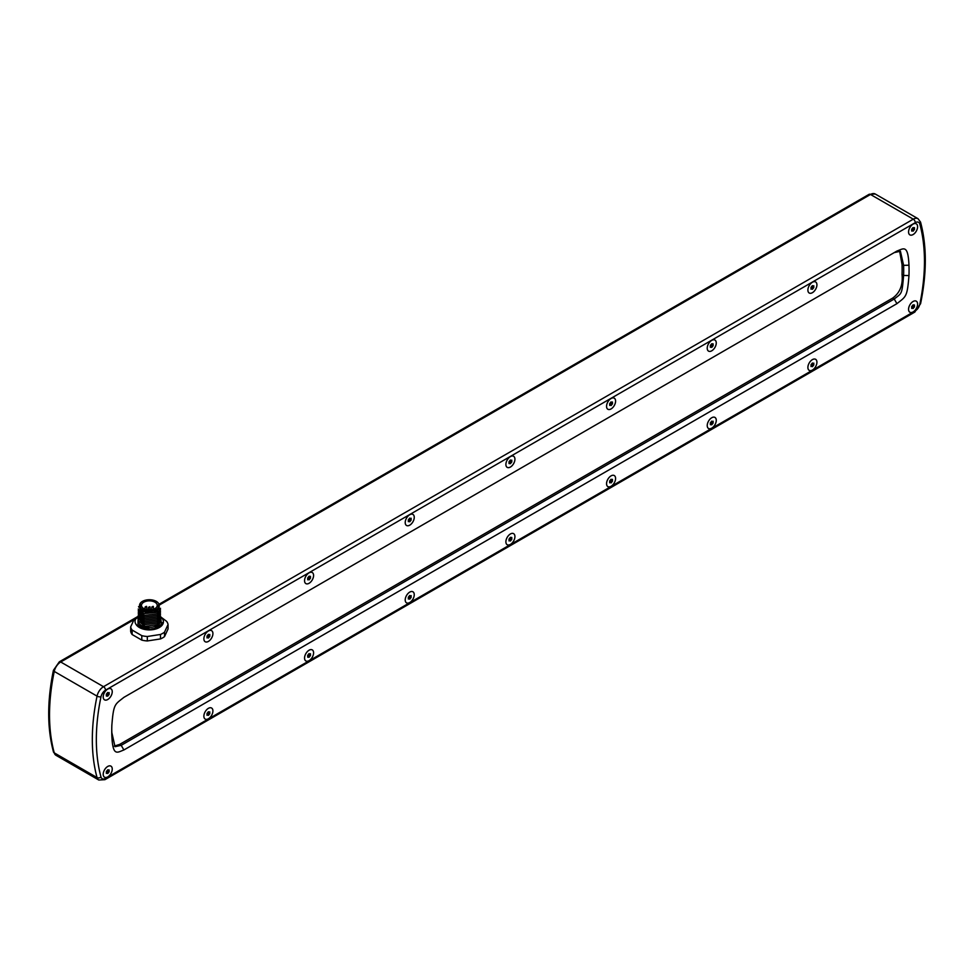 <?xml version="1.0" encoding="UTF-8"?>
<svg xmlns="http://www.w3.org/2000/svg" width="974" height="974" viewBox="0 0 974 974"><rect width="100%" height="100%" fill="white"/><g stroke="black" fill="none" stroke-linecap="round" stroke-linejoin="round"><path stroke-width="1.46" d="M136.056 618.015A18.823 10.86 0 0 0 135.958 618.076A18.823 10.86 0 0 0 134.193 619.269L130.662 626.879L130.662 631.335A18.823 10.86 0 0 0 132.135 634.524L141.79 640.101A18.823 10.86 0 0 0 147.317 640.953L160.491 638.92A18.823 10.86 0 0 0 164.533 636.582L168.064 628.973L168.064 624.517A18.823 10.86 0 0 0 166.591 621.327L160.588 616.798M107.724 699.539A6.392 3.689 120 0 0 112.254 691.698A6.392 3.689 120 0 0 107.724 689.093L107.724 689.093A6.392 3.689 120 0 0 103.207 696.921A6.392 3.689 120 0 0 107.724 699.539M107.724 776.899A6.392 3.689 120 0 0 112.254 769.07A6.392 3.689 120 0 0 107.724 766.453L107.724 766.453A6.392 3.689 120 0 0 103.207 774.293A6.392 3.689 120 0 0 107.724 776.899M208.399 641.416A6.392 3.689 120 0 0 212.916 633.587A6.392 3.689 120 0 0 208.399 630.969L208.399 630.969A6.392 3.689 120 0 0 203.87 638.798A6.392 3.689 120 0 0 208.399 641.416M208.399 718.775A6.392 3.689 120 0 0 212.916 710.947A6.392 3.689 120 0 0 208.399 708.341L208.399 708.341A6.392 3.689 120 0 0 203.87 716.17A6.392 3.689 120 0 0 208.399 718.775M309.062 583.292A6.392 3.689 120 0 0 313.591 575.464A6.392 3.689 120 0 0 309.062 572.846L309.062 572.846A6.392 3.689 120 0 0 304.545 580.687A6.392 3.689 120 0 0 309.062 583.292M309.062 660.664A6.392 3.689 120 0 0 313.591 652.824A6.392 3.689 120 0 0 309.062 650.218L309.062 650.218A6.392 3.689 120 0 0 304.545 658.047A6.392 3.689 120 0 0 309.062 660.664M409.737 525.169A6.392 3.689 120 0 0 414.254 517.34A6.392 3.689 120 0 0 409.737 514.735L409.737 514.735A6.392 3.689 120 0 0 405.208 522.563A6.392 3.689 120 0 0 409.737 525.169M409.737 602.541A6.392 3.689 120 0 0 414.254 594.712A6.392 3.689 120 0 0 409.737 592.095L409.737 592.095A6.392 3.689 120 0 0 405.208 599.923A6.392 3.689 120 0 0 409.737 602.541M510.4 467.057A6.392 3.689 120 0 0 514.929 459.217A6.392 3.689 120 0 0 510.4 456.611L510.4 456.611A6.392 3.689 120 0 0 505.883 464.44A6.392 3.689 120 0 0 510.4 467.057M510.4 544.417A6.392 3.689 120 0 0 514.929 536.589A6.392 3.689 120 0 0 510.4 533.971L510.4 533.971A6.392 3.689 120 0 0 505.883 541.812A6.392 3.689 120 0 0 510.4 544.417M611.075 408.934A6.392 3.689 120 0 0 615.592 401.105A6.392 3.689 120 0 0 611.075 398.488L611.075 398.488A6.392 3.689 120 0 0 606.546 406.316A6.392 3.689 120 0 0 611.075 408.934M611.075 486.294A6.392 3.689 120 0 0 615.592 478.465A6.392 3.689 120 0 0 611.075 475.86L611.075 475.86A6.392 3.689 120 0 0 606.546 483.688A6.392 3.689 120 0 0 611.075 486.294M711.738 350.81A6.392 3.689 120 0 0 716.267 342.982A6.392 3.689 120 0 0 711.738 340.364L711.738 340.364A6.392 3.689 120 0 0 707.221 348.205A6.392 3.689 120 0 0 711.738 350.81M711.738 428.183A6.392 3.689 120 0 0 716.267 420.342A6.392 3.689 120 0 0 711.738 417.736L711.738 417.736A6.392 3.689 120 0 0 707.221 425.565A6.392 3.689 120 0 0 711.738 428.183M812.413 292.687A6.392 3.689 120 0 0 816.93 284.858A6.392 3.689 120 0 0 812.413 282.253L812.413 282.253A6.392 3.689 120 0 0 807.884 290.082A6.392 3.689 120 0 0 812.413 292.687M812.413 370.059A6.392 3.689 120 0 0 816.93 362.231A6.392 3.689 120 0 0 812.413 359.613L812.413 359.613A6.392 3.689 120 0 0 807.884 367.442A6.392 3.689 120 0 0 812.413 370.059M913.076 234.576A6.392 3.689 120 0 0 917.605 226.735A6.392 3.689 120 0 0 913.076 224.13L913.076 224.13A6.392 3.689 120 0 0 908.559 231.958A6.392 3.689 120 0 0 913.076 234.576M913.076 311.936A6.392 3.689 120 0 0 917.605 304.107A6.392 3.689 120 0 0 913.076 301.49L913.076 301.49A6.392 3.689 120 0 0 908.559 309.33A6.392 3.689 120 0 0 913.076 311.936M123.893 749.968C117.184 752.464 112.765 756.895 111.84 735.808A164.874 95.184 -60 0 1 111.754 730.67A164.874 95.184 -60 0 1 111.84 725.447C113.568 703.593 114.847 704.616 123.893 697.36L896.92 251.061C903.629 248.565 908.036 244.133 908.973 265.22A164.874 95.184 -60 0 1 908.973 275.581C907.244 297.435 905.966 296.413 896.92 303.669L123.893 749.968L121.202 745.329L115.017 746.693L111.84 732.594A161.075 93.005 -60 0 1 111.754 729.112M103.22 696.921A6.38 3.677 -60 0 1 103.22 696.885A6.38 3.677 -60 0 1 107.7 689.129A6.38 3.677 -60 0 1 112.241 691.71A6.38 3.677 120 0 1 107.724 699.515A6.38 3.677 120 0 1 103.22 696.921L103.22 696.483M107.724 696.154L109.112 694.438L109.112 692.587L108.187 693.123L107.724 692.465L106.349 694.194L106.349 696.033L107.724 696.154M106.897 695.29L108.163 693.89L107.822 692.916M108.187 694.973L107.237 694.425M108.65 693.78L107.7 693.232M109.112 694.438L108.163 693.89M103.22 774.281A6.38 3.677 -60 0 1 103.22 774.245A6.38 3.677 -60 0 1 107.7 766.489A6.38 3.677 -60 0 1 112.241 769.07A6.38 3.677 120 0 1 107.724 776.887A6.38 3.677 120 0 1 103.22 774.281L103.22 773.855M107.724 773.526L109.112 771.798L109.112 769.959L107.724 769.837L106.349 771.554L106.349 773.405L107.262 772.869L107.724 773.526M106.897 772.662L108.163 771.25L107.822 770.276M108.187 772.333L107.237 771.785M108.65 771.14L107.7 770.592M109.112 771.798L108.163 771.25M203.883 638.798A6.38 3.677 -60 0 1 203.883 638.761A6.38 3.677 -60 0 1 208.363 631.006A6.38 3.677 -60 0 1 212.904 633.587A6.38 3.677 120 0 1 208.399 641.403A6.38 3.677 120 0 1 203.883 638.798M208.399 638.043L209.787 636.314L209.787 634.464L208.862 634.999L208.399 634.342L207.012 636.071L207.012 637.921L207.937 637.386L208.399 638.043M207.572 637.166L208.826 635.766L208.497 634.792M208.862 636.85L207.912 636.302M209.325 635.657L208.363 635.109M209.787 636.314L208.826 635.766M208.399 708.341L208.399 708.341A6.38 3.677 -60 0 1 212.904 710.959A6.38 3.677 120 0 1 208.399 718.763A6.38 3.677 120 0 1 203.883 716.158A6.38 3.677 -60 0 1 203.883 716.121A6.38 3.677 -60 0 1 208.363 708.366L208.022 708.573M208.399 715.403L209.787 713.686L209.787 711.836L208.862 712.371L208.399 711.714L207.012 713.431L207.012 715.281L207.937 714.746L208.399 715.403M207.572 714.539L208.826 713.126L208.497 712.152M208.862 714.21L207.912 713.662M209.325 713.029L208.363 712.481M209.787 713.686L208.826 713.126M304.558 580.674A6.38 3.677 -60 0 1 304.558 580.638A6.38 3.677 -60 0 1 309.038 572.882A6.38 3.677 -60 0 1 313.579 575.464A6.38 3.677 120 0 1 309.062 583.28A6.38 3.677 120 0 1 304.558 580.674M309.062 579.92L310.45 578.191L310.45 576.352L309.062 576.231L307.687 577.947L307.687 579.798L308.6 579.262L309.062 579.92M308.234 579.055L309.501 577.643L309.16 576.669M309.525 578.726L308.575 578.179M309.988 577.533L309.038 576.985M310.45 578.191L309.501 577.643M304.558 658.047A6.38 3.677 -60 0 1 304.558 658.01A6.38 3.677 -60 0 1 309.038 650.255A6.38 3.677 -60 0 1 313.579 652.836A6.38 3.677 120 0 1 309.062 660.64A6.38 3.677 120 0 1 304.558 658.047M309.062 657.28L310.45 655.563L310.45 653.712L309.525 654.248L309.062 653.591L307.687 655.319L307.687 657.158L309.062 657.28M308.234 656.415L309.501 655.015L309.16 654.041M309.525 656.099L308.575 655.551M309.988 654.905L309.038 654.358M310.45 655.563L309.501 655.015M405.221 522.551A6.38 3.677 -60 0 1 405.221 522.514A6.38 3.677 -60 0 1 409.701 514.759A6.38 3.677 -60 0 1 414.242 517.352A6.38 3.677 120 0 1 409.737 525.156A6.38 3.677 120 0 1 405.221 522.551M409.737 521.796L411.125 520.079L411.125 518.229L410.2 518.765L409.737 518.107L408.349 519.824L408.349 521.674L409.275 521.139L409.737 521.796M408.91 520.932L410.164 519.519L409.835 518.545M410.2 520.603L409.238 520.055M410.663 519.422L409.701 518.874M411.125 520.079L410.164 519.519M405.221 599.923A6.38 3.677 -60 0 1 405.221 599.887A6.38 3.677 -60 0 1 409.701 592.131A6.38 3.677 -60 0 1 414.242 594.712A6.38 3.677 120 0 1 409.737 602.529A6.38 3.677 120 0 1 405.221 599.923M409.737 599.168L411.125 597.439L411.125 595.589L410.2 596.125L409.737 595.467L408.349 597.196L408.349 599.047L409.275 598.511L409.737 599.168M408.91 598.292L410.164 596.892L409.835 595.918M410.2 597.975L409.238 597.427M410.663 596.782L409.701 596.234M411.125 597.439L410.164 596.892M510.4 456.611L510.4 456.611A6.38 3.677 -60 0 1 514.917 459.229A6.38 3.677 120 0 1 510.4 467.033A6.38 3.677 120 0 1 505.896 464.44A6.38 3.677 -60 0 1 505.896 464.403A6.38 3.677 -60 0 1 510.376 456.648L510.035 456.843M510.4 463.673L511.788 461.956L511.788 460.105L510.863 460.641L510.4 459.984L509.012 461.713L509.012 463.551L510.4 463.673M509.572 462.808L510.839 461.408L510.498 460.434M510.863 462.492L509.913 461.944M511.326 461.299L510.376 460.751M511.788 461.956L510.839 461.408M510.4 533.971L510.4 533.971A6.38 3.677 -60 0 1 514.917 536.589A6.38 3.677 120 0 1 510.4 544.405A6.38 3.677 120 0 1 505.896 541.8A6.38 3.677 -60 0 1 505.896 541.763A6.38 3.677 -60 0 1 510.376 534.008L510.035 534.202M510.4 541.045L511.788 539.316L511.788 537.478L510.4 537.356L509.012 539.072L509.012 540.923L509.938 540.387L510.4 541.045M509.572 540.18L510.839 538.768L510.498 537.794M510.863 539.852L509.913 539.304M511.326 538.659L510.376 538.111M511.788 539.316L510.839 538.768M606.558 406.316A6.38 3.677 -60 0 1 606.558 406.28A6.38 3.677 -60 0 1 611.039 398.524A6.38 3.677 -60 0 1 615.58 401.105A6.38 3.677 120 0 1 611.075 408.922A6.38 3.677 120 0 1 606.558 406.316M611.075 405.561L612.451 403.833L612.451 401.982L611.538 402.518L611.075 401.86L609.687 403.589L609.687 405.44L610.613 404.904L611.075 405.561M610.248 404.685L611.502 403.285L611.161 402.311M611.538 404.368L610.576 403.82M612.001 403.175L611.039 402.627M612.451 403.833L611.502 403.285M611.075 475.86L611.075 475.86A6.38 3.677 -60 0 1 615.58 478.478A6.38 3.677 120 0 1 611.075 486.282A6.38 3.677 120 0 1 606.558 483.676A6.38 3.677 -60 0 1 606.558 483.64A6.38 3.677 -60 0 1 611.039 475.884L610.698 476.091M611.075 482.921L612.451 481.205L612.451 479.354L611.538 479.89L611.075 479.232L609.687 480.949L609.687 482.8L610.613 482.264L611.075 482.921M610.248 482.057L611.502 480.645L611.161 479.671M611.538 481.728L610.576 481.18M612.001 480.547L611.039 479.999M612.451 481.205L611.502 480.645M707.234 348.193A6.38 3.677 -60 0 1 707.234 348.156A6.38 3.677 -60 0 1 711.714 340.401A6.38 3.677 -60 0 1 716.255 342.982A6.38 3.677 120 0 1 711.738 350.798A6.38 3.677 120 0 1 707.234 348.193M711.738 347.438L713.126 345.709L713.126 343.871L711.738 343.749L710.35 345.466L710.35 347.316L711.276 346.781L711.738 347.438M710.91 346.574L712.177 345.161L711.836 344.187M712.201 346.245L711.251 345.697M712.664 345.052L711.714 344.504M713.126 345.709L712.177 345.161M707.234 425.565A6.38 3.677 -60 0 1 707.234 425.528A6.38 3.677 -60 0 1 711.714 417.773A6.38 3.677 -60 0 1 716.255 420.354A6.38 3.677 120 0 1 711.738 428.158A6.38 3.677 120 0 1 707.234 425.565M711.738 424.798L713.126 423.081L713.126 421.231L712.201 421.766L711.738 421.109L710.35 422.838L710.35 424.676L711.738 424.798M710.91 423.933L712.177 422.533L711.836 421.559M712.201 423.617L711.251 423.069M712.664 422.424L711.714 421.876M713.126 423.081L712.177 422.533M807.896 290.069A6.38 3.677 -60 0 1 807.896 290.033A6.38 3.677 -60 0 1 812.377 282.277A6.38 3.677 -60 0 1 816.918 284.871A6.38 3.677 120 0 1 812.413 292.675A6.38 3.677 120 0 1 807.896 290.069M812.413 289.315L813.789 287.598L813.789 285.747L812.876 286.283L812.413 285.625L811.025 287.342L811.025 289.193L811.951 288.657L812.413 289.315M811.586 288.45L812.84 287.038L812.499 286.064M812.876 288.121L811.914 287.573M813.327 286.94L812.377 286.393M813.789 287.598L812.84 287.038M807.896 367.442A6.38 3.677 -60 0 1 807.896 367.405A6.38 3.677 -60 0 1 812.377 359.649A6.38 3.677 -60 0 1 816.918 362.231A6.38 3.677 120 0 1 812.413 370.047A6.38 3.677 120 0 1 807.896 367.442M812.413 366.687L813.789 364.958L813.789 363.107L812.876 363.643L812.413 362.985L811.025 364.714L811.025 366.565L811.951 366.029L812.413 366.687M811.586 365.81L812.84 364.41L812.499 363.436M812.876 365.493L811.914 364.946M813.327 364.3L812.377 363.752M813.789 364.958L812.84 364.41M913.076 224.13L913.076 224.13A6.38 3.677 -60 0 1 917.581 226.747A6.38 3.677 120 0 1 913.076 234.551A6.38 3.677 120 0 1 908.572 231.958A6.38 3.677 -60 0 1 908.572 231.922A6.38 3.677 -60 0 1 913.052 224.166L912.711 224.361M913.076 231.191L914.464 229.474L914.464 227.624L913.539 228.16L913.076 227.502L911.688 229.231L911.688 231.069L912.614 230.534L913.076 231.191M912.248 230.327L913.515 228.927L913.174 227.953M913.539 230.01L912.589 229.462M914.002 228.817L913.052 228.269M914.464 229.474L913.515 228.927M913.076 301.49L913.076 301.49A6.38 3.677 -60 0 1 917.581 304.107A6.38 3.677 120 0 1 913.076 311.923A6.38 3.677 120 0 1 908.572 309.318A6.38 3.677 -60 0 1 908.572 309.282A6.38 3.677 -60 0 1 913.052 301.526L912.711 301.721M913.076 308.563L914.464 306.834L914.464 304.996L913.076 304.874L911.688 306.591L911.688 308.441L912.614 307.906L913.076 308.563M912.248 307.699L913.515 306.286L913.174 305.312M913.539 307.37L912.589 306.822M914.002 306.177L913.052 305.629M914.464 306.834L913.515 306.286M896.92 251.061L894.242 252.607L900.426 251.243L903.616 265.342A161.075 93.005 -60 0 1 903.616 275.459C901.887 295.414 901.741 292.894 894.242 299.018L121.202 745.329L119.632 744.416L114.287 746.096M899.574 250.927L902.034 264.429A161.075 93.005 120 0 1 902.034 274.546C903.068 284.992 899.952 292.845 892.659 298.105L119.632 744.416M147.317 640.953L147.317 636.497L160.491 634.464A18.823 10.86 0 0 0 162.67 633.38A18.823 10.86 0 0 0 164.533 632.126L168.064 624.517M141.79 640.101L141.79 635.645A18.823 10.86 0 0 0 147.317 636.497M132.135 634.524L132.135 630.068L141.79 635.645M130.662 626.879A18.823 10.86 0 0 0 132.135 630.068M164.533 636.582L164.533 632.126M160.491 638.92L160.491 634.464M138.211 616.834A14.062 8.121 0 0 0 136.981 617.942M135.97 624.261A14.062 8.121 0 0 0 159.31 627.524A14.062 8.121 180 0 0 160.588 616.895M138.174 617.066L135.763 618.916C134.144 621.996 135.301 624.687 139.221 627.013L150.081 629.131L154.282 628.51L161.526 624.322L160.564 617.248M162.39 622.642A13.112 7.573 180 0 1 144.042 628.705M138.138 617.346L137.943 625.089L150.081 629.131M161.526 624.322L154.282 628.51M138.138 620.767A11.225 6.477 0 0 0 138.138 620.864A11.225 6.477 0 0 0 145.065 626.854A11.225 6.477 0 0 0 157.301 625.454A11.225 6.477 0 0 0 160.588 620.864A11.225 6.477 0 0 0 160.564 620.401M160.515 619.123L157.301 624.675L145.065 626.379L138.138 620.682L138.223 619.902M138.223 616.81L144.432 623.129L157.301 621.582L160.515 616.031M160.515 614.484L157.301 620.036L144.432 621.582L138.223 615.264M138.223 618.356L144.432 624.675L157.301 623.129L160.515 617.577M138.223 612.171L144.432 618.49L157.301 616.944L160.515 611.392M138.223 613.717L144.432 620.036L157.301 618.49L160.515 612.938M160.515 609.846L157.301 615.398L144.432 616.944L138.223 610.613M158.506 608.994A9.801 5.661 0 0 0 159.176 606.948L159.176 605.402A9.801 5.661 180 0 0 156.303 601.396A9.801 5.661 0 0 0 145.613 600.167A9.801 5.661 0 0 0 139.562 605.402L139.562 606.948A9.801 5.661 0 0 0 142.423 610.954A9.801 5.661 0 0 0 152.808 612.244A9.801 5.661 180 0 0 158.506 608.994L159.176 605.475M158.811 603.88L157.301 612.305L143.714 613.644L138.539 606.644M138.223 609.067L144.432 615.398L157.301 613.851L160.515 608.3M152.808 612.244L140.95 610.552L140.366 603.149M139.562 605.402A9.801 5.661 0 0 0 142.423 609.395A9.801 5.661 180 0 0 153.113 610.625A9.801 5.661 180 0 0 159.176 605.402M154.927 602.188A7.865 4.541 0 0 0 146.356 601.202A7.865 4.541 0 0 0 141.498 605.402A7.865 4.541 0 0 0 143.799 608.604A7.865 4.541 180 0 0 152.37 609.59A7.865 4.541 180 0 0 157.228 605.402A7.865 4.541 180 0 0 154.927 602.188M150.471 609.894A1.132 0.657 0 0 0 148.267 609.894M869.076 194.337A2.837 1.644 60 0 1 870.488 194.471A9.472 5.467 -60 0 1 875.236 194.009L869.076 194.337L159.139 604.209M55.981 755.3L53.448 751.879A2.837 2.021 -15.3 0 0 54.252 752.865L97.047 777.569A9.472 5.467 120 0 0 98.764 780.004L55.981 755.3A9.472 5.467 -60 0 1 54.252 752.865A189.504 109.417 -60 0 1 54.252 671.427A9.472 5.467 -60 0 1 60.717 661.991L133.669 619.878M53.448 751.879C47.129 728.199 47.117 701.024 53.412 670.331A2.837 1.157 11.7 0 0 54.252 671.427L97.047 696.13A189.504 109.417 120 0 0 97.047 777.569A2.837 2.021 164.7 0 0 100.992 776.996A6.635 3.835 120 0 0 105.521 778.372L915.292 310.852A6.635 3.835 120 0 0 919.809 304.253A186.667 107.773 120 0 0 919.809 224.032A6.635 3.835 120 0 0 915.292 222.656L105.521 690.176A2.837 1.644 -120 0 0 103.512 686.694A9.472 5.467 120 0 0 97.047 696.13A2.837 1.157 -168.3 0 0 100.992 696.775A186.667 107.773 120 0 0 100.992 776.996M53.412 670.331L59.304 661.845A2.837 1.644 60 0 1 60.717 661.991L103.512 686.694L913.283 219.174L870.488 194.471L159.675 604.854M919.809 224.032A2.837 2.021 -15.3 0 0 920.552 222.121L918.019 218.7A9.472 5.467 120 0 0 913.283 219.174A2.837 1.644 -120 0 1 915.292 222.656M105.521 690.176A6.635 3.835 120 0 0 100.992 696.775M105.521 778.372A2.837 1.644 60 0 1 104.924 779.675L914.696 312.155L920.588 303.669C926.883 272.988 926.871 245.801 920.552 222.121M915.292 310.852A2.837 1.644 60 0 1 914.696 312.155M919.809 304.253A2.837 1.157 11.7 0 0 920.588 303.669M896.92 303.669L894.242 299.018L892.659 298.105M111.84 735.808L111.84 732.594M908.973 265.22L903.616 265.342L902.034 264.429M908.973 275.581L903.616 275.459L902.034 274.546M145.808 606.534L145.345 607.459L146.684 606.68M152.504 606.534L152.041 607.459L153.381 606.68M149.156 606.924L148.693 607.849L150.033 607.07M59.304 661.845L138.15 616.323M918.019 218.7L875.236 194.009M98.764 780.004L104.924 779.675M138.211 616.749L135.958 618.076M160.588 620.864L160.588 619.902M146.964 609.724L146.538 606.352L145.065 607.07L145.065 609.2M153.661 609.2L153.235 606.352L151.761 607.07L151.761 609.724M150.313 609.687L149.886 606.741L148.413 607.459L148.413 609.687"/></g></svg>
